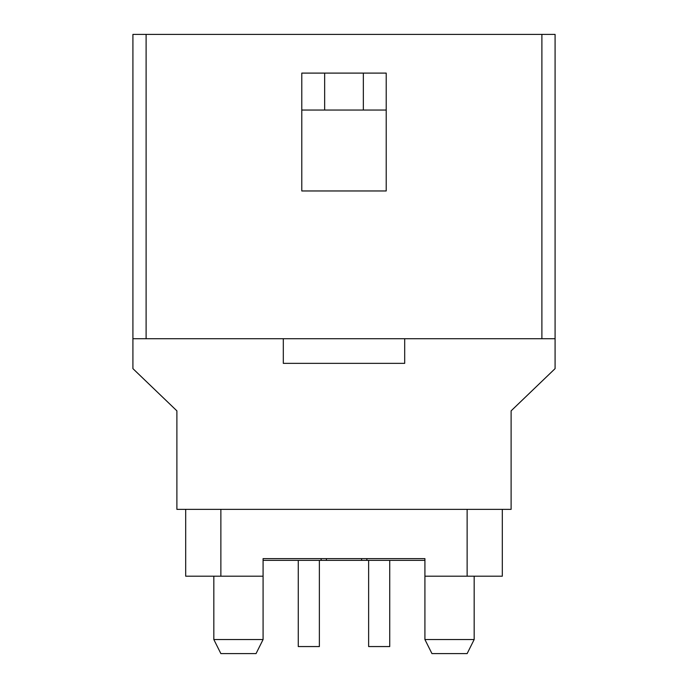 <?xml version="1.0" encoding="UTF-8"?>
<svg xmlns="http://www.w3.org/2000/svg" width="688" height="688" viewBox="0 0 688 688"><rect width="100%" height="100%" fill="white"/><g stroke="black" fill="none" stroke-linecap="round" stroke-linejoin="round"><path stroke-width="1.03" d="M389.735 560.367L389.735 646.565L368.63 646.565L368.63 560.367M319.37 560.367L319.37 646.565L298.265 646.565L298.265 560.367L298.265 646.565M386.217 110.037L301.783 110.037M321.133 558.613L321.133 560.367L321.133 558.613L263.083 558.613L424.917 558.613L366.867 558.613L366.867 560.367L366.867 558.613M502.317 509.352L176.885 509.352L176.885 410.848L132.913 368.63L132.913 34.4L555.087 34.4L555.087 368.63L511.115 410.848L511.115 509.352L502.317 509.352L502.317 576.2L424.917 576.2L424.917 558.613M132.913 338.72L555.087 338.72M386.217 190.963L386.217 73.1L301.783 73.1L301.783 190.963L386.217 190.963M404.69 338.72L404.69 363.35L283.31 363.35L283.31 338.72M324.65 73.1L324.65 110.037M363.35 110.037L363.35 73.1M213.83 576.2L213.83 639.53L220.865 653.6L256.048 653.6L263.083 639.53L263.083 558.613M424.917 576.2L424.917 639.53L431.952 653.6L467.135 653.6L474.17 639.53L474.17 576.2M213.83 639.53L263.083 639.53M424.917 639.53L474.17 639.53M185.683 509.352L185.683 576.2L263.083 576.2M467.135 509.352L467.135 576.2M220.865 509.352L220.865 576.2M361.587 558.613L361.587 560.367L326.413 560.367L326.413 558.613M361.587 560.367L424.917 560.367M263.083 560.367L326.413 560.367M146.105 338.72L146.105 34.4M541.895 338.72L541.895 34.4"/></g></svg>
